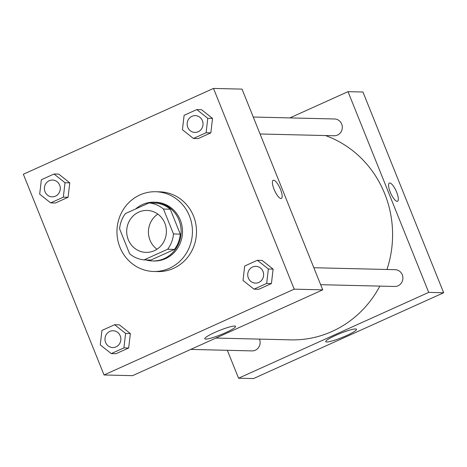 <?xml version="1.0" encoding="UTF-8"?>
<svg xmlns="http://www.w3.org/2000/svg" width="467" height="467" viewBox="0 0 467 467"><rect width="100%" height="100%" fill="white"/><g stroke="black" fill="none" stroke-linecap="round" stroke-linejoin="round"><path stroke-width="0.7" d="M156.994 249.232A20.992 19.859 91.4 0 1 150 240.184A20.992 19.859 91.4 0 1 157.834 214.108M128.262 239.664A20.992 19.859 91.4 0 1 147.047 210.424A20.992 19.859 91.4 0 1 166.398 231.889A20.992 19.859 91.4 0 1 146.037 252.396A20.992 19.859 91.4 0 1 128.262 239.664M144.058 259.897L167.647 249.25A28.598 27.057 91.4 0 0 173.49 233.961L163.479 209.058A28.598 27.057 91.4 0 0 149.026 202.929L125.436 213.571A28.598 27.057 91.4 0 0 119.599 228.859L129.61 253.762A28.598 27.057 91.4 0 0 144.058 259.897L150.853 260.061L174.442 249.413L167.647 249.25M174.442 249.413A28.598 27.057 91.4 0 0 180.285 234.125L170.274 209.222A28.598 27.057 91.4 0 0 155.82 203.092L149.026 202.929M146.002 259.944A29.386 27.804 -88.6 0 0 152.633 260.954A29.386 27.804 -88.6 0 0 181.132 232.239A29.386 27.804 -88.6 0 0 154.04 202.193A29.386 27.804 -88.6 0 0 142.476 204.552A29.386 27.804 -88.6 0 0 135.611 208.982M154.04 202.193L155.4 202.229A29.386 27.804 91.4 0 1 182.492 232.274A29.386 27.804 91.4 0 1 153.987 260.989L152.633 260.954M170.274 209.222L163.479 209.058M180.285 234.125L173.49 233.961M119.955 247.282A39.882 37.734 91.4 0 1 155.651 191.733A39.882 37.734 91.4 0 1 192.422 232.513A39.882 37.734 91.4 0 1 153.736 271.479A39.882 37.734 91.4 0 1 119.955 247.282M155.651 191.733L159.732 191.832A39.882 37.734 91.4 0 1 196.496 232.613A39.882 37.734 91.4 0 1 157.811 271.578L153.736 271.479M213.501 88.432L23.35 174.244L104.042 374.978L294.192 289.161L213.501 88.432L242.034 89.115L322.726 289.849L294.192 289.161M50.669 202.894L55.421 203.005L68.089 197.29L69.77 182.848L58.778 174.127L54.026 174.016L41.359 179.731L39.677 194.167L50.669 202.894L63.337 197.173L65.012 182.737L54.026 174.016M193.426 138.465L198.183 138.576L210.85 132.862L212.526 118.425L201.54 109.698L196.782 109.587L184.115 115.302L182.439 129.744L193.426 138.465L206.093 132.745L207.774 118.309L196.782 109.587M254.007 289.166L258.765 289.283L271.432 283.562L273.107 269.126L262.121 260.405L257.364 260.288L244.696 266.003L243.021 280.445L254.007 289.166L266.675 283.451L268.356 269.01L257.364 260.288M111.251 353.595L116.003 353.706L128.67 347.991L130.351 333.555L119.359 324.828L114.608 324.717L101.94 330.432L100.259 344.874L111.251 353.595L123.918 347.88L125.594 333.438L114.608 324.717M280.971 198.528A9.97 2.936 -114.3 0 1 274.327 189.929A9.97 2.936 -114.3 0 1 273.183 180.274A9.97 2.936 -114.3 0 1 279.961 188.154A9.97 2.936 -114.3 0 1 281.385 198.446A9.97 2.936 -114.3 0 1 280.971 198.528M281.385 198.452A9.97 2.936 65.7 0 0 279.961 188.154A9.97 2.936 65.7 0 0 273.183 180.274M214.802 332.446A16.608 2.224 -21.9 0 1 235.584 326.38A16.608 2.224 -21.9 0 1 221.008 334.641A16.608 2.224 -21.9 0 1 204.768 338.768A16.608 2.224 -21.9 0 1 214.802 332.446M322.726 289.849L132.575 375.661L104.042 374.978M325.47 135.558A104.958 99.308 91.4 0 1 386.968 269.482M379.858 286.113A104.958 99.308 91.4 0 1 290.76 339.865L215.888 338.067M190.717 349.421L251.993 350.898A8.394 7.945 -88.6 0 0 259.506 339.2A8.394 7.945 -88.6 0 0 259.471 339.112M253.248 117.024L334.57 118.98A8.394 7.945 91.4 0 1 342.311 127.561A8.394 7.945 91.4 0 1 334.168 135.763L260.072 133.982M313.836 267.725L395.152 269.681A8.394 7.945 91.4 0 1 402.893 278.268A8.394 7.945 91.4 0 1 394.749 286.469L320.654 284.689M289.867 117.906L348.008 91.666L362.958 92.022L443.65 292.756L428.706 292.395L348.008 91.666M227.336 350.303L238.555 378.212L428.706 292.395M238.555 378.212L253.499 378.568L443.65 292.756M326.637 342.007A16.608 2.224 -21.9 0 1 325.692 341.675A16.608 2.224 -21.9 0 1 340.274 333.415A16.608 2.224 -21.9 0 1 356.508 329.288A16.608 2.224 -21.9 0 1 344.237 336.59A16.608 2.224 -21.9 0 1 326.637 342.007M390.225 192.071A9.97 2.936 -114.3 0 1 389.35 183.064A9.97 2.936 -114.3 0 1 396.133 190.945A9.97 2.936 -114.3 0 1 397.551 201.242A9.97 2.936 -114.3 0 1 390.225 192.071M397.551 201.242A9.97 2.936 65.7 0 0 396.127 190.945A9.97 2.936 65.7 0 0 389.35 183.064M113.131 330.759L113.119 330.759A8.394 7.945 91.4 0 1 113.131 330.759A8.394 7.945 91.4 0 1 120.871 339.346A8.394 7.945 91.4 0 1 112.728 347.547A8.394 7.945 91.4 0 1 112.722 347.547A8.394 7.945 91.4 0 1 105.606 342.457A8.394 7.945 91.4 0 1 113.119 330.759A8.394 7.945 91.4 0 1 120.86 339.346A8.394 7.945 91.4 0 1 112.716 347.547L112.716 347.547M116.003 353.706L128.67 347.991L130.351 333.555L125.594 333.438M130.351 333.555L119.359 324.828M128.67 347.991L123.918 347.88M255.887 266.336L255.875 266.336A8.394 7.945 91.4 0 1 255.887 266.336A8.394 7.945 91.4 0 1 263.627 274.917A8.394 7.945 91.4 0 1 255.484 283.125A8.394 7.945 91.4 0 1 255.478 283.125A8.394 7.945 91.4 0 1 248.362 278.028A8.394 7.945 91.4 0 1 255.875 266.336A8.394 7.945 91.4 0 1 263.616 274.917A8.394 7.945 91.4 0 1 255.472 283.125L255.472 283.125M258.765 289.283L271.432 283.562L273.107 269.126L268.356 269.01M273.107 269.126L262.121 260.405M271.432 283.562L266.675 283.451M52.549 180.058L52.538 180.058A8.394 7.945 91.4 0 1 52.549 180.058A8.394 7.945 91.4 0 1 60.29 188.645A8.394 7.945 91.4 0 1 52.146 196.846A8.394 7.945 91.4 0 1 52.141 196.846A8.394 7.945 91.4 0 1 45.019 191.75A8.394 7.945 91.4 0 1 52.538 180.058A8.394 7.945 91.4 0 1 60.278 188.645A8.394 7.945 91.4 0 1 52.135 196.846L52.146 196.846M55.421 203.005L68.089 197.29L69.77 182.848L65.012 182.737M69.77 182.848L58.778 174.127M68.089 197.29L63.337 197.173M195.305 115.629L195.294 115.629A8.394 7.945 91.4 0 1 195.305 115.629A8.394 7.945 91.4 0 1 203.046 124.216A8.394 7.945 91.4 0 1 194.902 132.418A8.394 7.945 91.4 0 1 194.897 132.418A8.394 7.945 91.4 0 1 187.781 127.328A8.394 7.945 91.4 0 1 195.294 115.629A8.394 7.945 91.4 0 1 203.034 124.216A8.394 7.945 91.4 0 1 194.891 132.418L194.902 132.418M198.183 138.576L210.85 132.862L212.526 118.425L207.774 118.309M212.526 118.425L201.54 109.698M210.85 132.862L206.093 132.745"/></g></svg>
